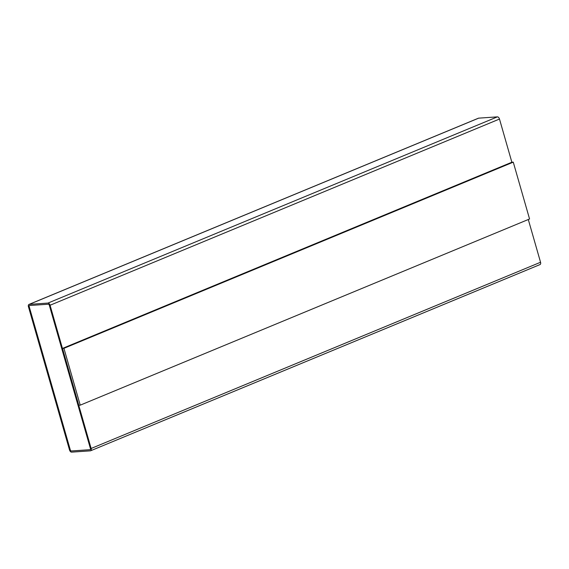 <?xml version="1.0" encoding="UTF-8"?>
<svg xmlns="http://www.w3.org/2000/svg" width="569" height="569" viewBox="0 0 569 569"><rect width="100%" height="100%" fill="white"/><g stroke="black" fill="none" stroke-linecap="round" stroke-linejoin="round"><path stroke-width="0.85" d="M91.132 448.472L50.065 305.254A2.397 1.394 -112.5 0 0 47.967 303.078L29.239 304.372A2.397 1.394 -112.5 0 0 28.976 304.429A2.397 1.394 -112.5 0 0 28.45 306.741L69.518 449.958A2.397 1.394 -112.5 0 0 71.609 452.135L90.343 450.847A2.397 1.394 -112.5 0 0 90.606 450.783A2.397 1.394 -112.5 0 0 91.132 448.472L540.55 262.259L528.295 219.513M511.872 162.25L499.482 119.042A2.397 1.394 -112.5 0 0 497.391 116.865L478.657 118.153A2.397 1.394 -112.5 0 0 478.394 118.217L28.976 304.429M513.266 162.151L511.823 162.25L62.49 348.427L78.792 405.263L80.229 405.164L529.561 218.987L513.266 162.151L63.934 348.328L62.49 348.427M63.934 348.328L80.229 405.164M29.567 305.503A1.195 0.697 -112.5 0 0 29.432 305.539A1.195 0.697 -112.5 0 0 29.168 306.691L70.236 449.908A1.195 0.697 -112.5 0 0 71.281 450.997L90.016 449.709A1.195 0.697 -112.5 0 0 90.151 449.681A1.195 0.697 -112.5 0 0 90.407 448.521L49.339 305.304A1.195 0.697 -112.5 0 0 48.294 304.216L29.567 305.503M539.761 264.628A2.397 1.394 -112.5 0 0 540.024 264.571A2.397 1.394 -112.5 0 0 540.55 262.259M29.453 305.532A1.195 0.697 -112.5 0 0 29.218 306.677L70.286 449.894A1.195 0.697 -112.5 0 0 71.331 450.982L90.058 449.688A1.195 0.697 -112.5 0 0 90.172 449.666M499.482 119.042L50.065 305.254M497.391 116.865L47.967 303.078M478.657 118.153L29.239 304.372M90.606 450.783L540.024 264.571"/></g></svg>
